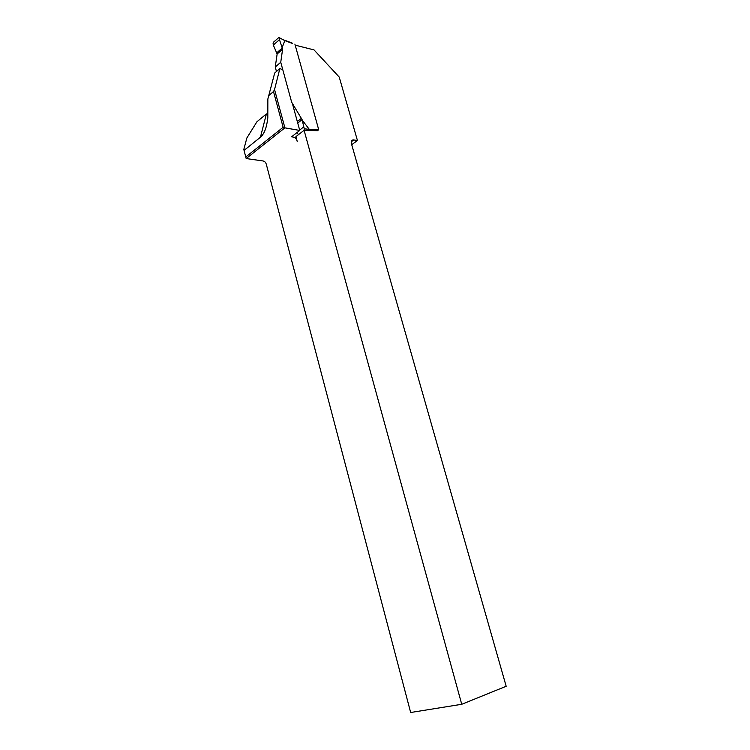 <?xml version="1.0" encoding="UTF-8"?>
<svg xmlns="http://www.w3.org/2000/svg" width="750" height="750" viewBox="0 0 750 750"><rect width="100%" height="100%" fill="white"/><g stroke="black" fill="none" stroke-linecap="round" stroke-linejoin="round"><path stroke-width="1.12" d="M317.859 130.697L304.097 130.294L461.737 704.288L410.663 712.5L266.503 165.019C265.95 162.394 264.562 161.006 262.35 160.856L246.188 158.55L284.897 127.847L299.756 130.444L292.331 103.303M282.787 69.741L279.872 68.559L274.688 73.022L267.853 99.019L267.806 117.947C266.691 127.603 264.234 134.025 260.438 137.222L266.381 113.981L256.931 121.762L246.853 138L243.825 149.4L245.747 156.994L283.134 127.266L273.506 91.575L274.537 89.531L284.897 127.847L283.134 127.266M351.45 141.197L353.278 139.866C351.534 140.1 350.934 141.431 351.488 143.878L506.175 686.269L461.737 704.288M353.278 139.866L357.441 140.541L351.722 144.684M295.191 45.169L314.025 49.903L339.244 77.091L357.441 140.541M279.872 68.559L274.537 89.531M268.631 95.672L273.506 91.575M260.438 137.222L244.041 150.412M304.097 130.294L295.912 136.641L297.206 141.403C296.625 138.713 295.209 137.269 292.978 137.053L291.572 136.819L299.756 130.444M245.747 156.994L246.188 158.55M297.197 132.441L297.741 133.894L298.791 134.409L304.003 130.359L304.266 128.822L302.1 119.644L291.675 102.244L280.744 62.269L275.25 67.022L276.459 71.494M282.206 47.475L284.794 40.594L278.888 37.5L273.619 42.084L273.084 43.556L273.328 45.103L279.469 39.638L282.6 49.219L280.744 62.269M292.162 43.069L284.644 40.219M316.191 130.65L316.256 129.572L318.797 130.022L294.881 44.072M303.488 127.088L299.653 130.078M275.25 67.022L277.144 54.009L273.328 45.103M279.309 38.006L279.469 39.638M292.341 43.425L284.794 40.594M302.156 120.047L309.3 129.356L316.256 129.572M309.253 130.444L309.3 129.356M284.794 40.556L279.206 37.65M351.309 141.741L353.822 139.903M302.1 119.644L297.741 123.075M301.556 118.191L297.319 121.537M282.6 49.219L277.144 54.009M282.384 47.887L276.928 52.688M304.266 128.822L309.272 129.319"/></g></svg>
